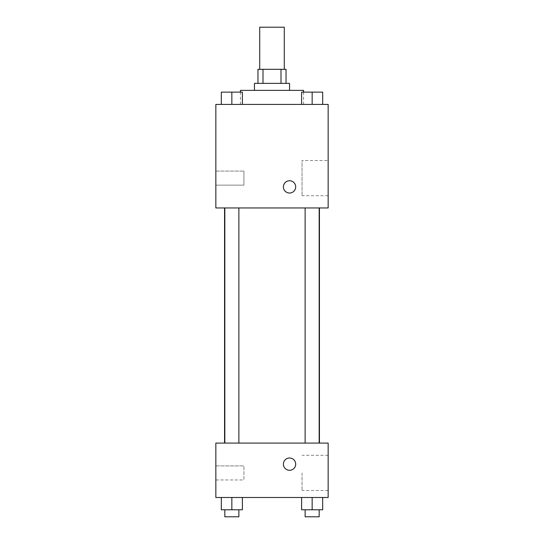 <?xml version="1.0" encoding="UTF-8"?>
<svg xmlns="http://www.w3.org/2000/svg" width="544" height="544" viewBox="0 0 544 544"><rect width="100%" height="100%" fill="white"/><g stroke="black" fill="none" stroke-linecap="round" stroke-linejoin="round"><path stroke-width="0.41" stroke-dasharray="2.72 2.04" d="M259.719 27.2L284.281 27.2M272 69.319L259.719 69.319L272 69.319M281.003 83.354L281.003 69.319L286.042 69.319L286.042 83.354L262.997 83.354L286.042 83.354M281.003 69.319L257.958 69.319L257.958 83.354L262.997 83.354L257.958 83.354M289.551 83.354L254.449 83.354M254.449 90.372L289.551 90.372L254.449 90.372M262.997 83.354L262.997 69.319M240.414 90.372L303.586 90.372M272 104.414L240.414 104.414L272 104.414M328.154 104.414L215.846 104.414L215.846 207.951L328.154 207.951L328.154 104.414M221.32 104.414L242.379 104.414L221.32 104.414L242.379 104.414L221.32 104.414L231.846 104.414L231.846 92.126L221.32 92.126L238.87 92.126L221.32 92.126L221.32 104.414L231.846 104.414L221.32 104.414L221.32 92.126L221.32 104.414L242.379 104.414L231.846 104.414L231.846 92.126L242.379 92.126L224.828 92.126L242.379 92.126L242.379 104.414L242.379 92.126M301.621 104.414L322.68 104.414L301.621 104.414L322.68 104.414L301.621 104.414L312.154 104.414L312.154 92.126L301.621 92.126L319.172 92.126L301.621 92.126L301.621 104.414L312.154 104.414L301.621 104.414L301.621 92.126L301.621 104.414L322.68 104.414L312.154 104.414L312.154 92.126L322.68 92.126L305.13 92.126L322.68 92.126L322.68 104.414L322.68 92.126M295.691 186.891A6.14 6.14 0 0 0 286.477 181.574A6.14 6.14 0 0 0 286.477 192.209A6.14 6.14 0 0 0 295.691 186.891A6.14 6.14 0 0 1 286.477 192.209A6.14 6.14 0 0 1 286.477 181.574A6.14 6.14 0 0 1 295.691 186.891M328.154 160.514L328.154 195.718L328.154 160.514L302.042 160.514L302.042 195.718L302.042 160.514M283.404 186.891A6.14 6.14 0 0 0 292.618 192.209A6.14 6.14 0 0 0 292.618 181.574A6.14 6.14 0 0 0 283.404 186.891M215.846 185.137L215.846 171.095L215.846 185.137L215.846 171.095L215.846 185.137L243.923 185.137L243.923 171.095L243.923 185.137L243.923 171.095L243.923 185.137L215.846 185.137M312.154 207.951L305.13 207.951L312.154 207.951M231.846 207.951L238.87 207.951L231.846 207.951M272 207.951L224.55 207.951L272 207.951M272 443.095L224.55 443.095L272 443.095M312.154 443.095L305.13 443.095L312.154 443.095M231.846 443.095L238.87 443.095L231.846 443.095M328.154 443.095L215.846 443.095L215.846 497.495L328.154 497.495L328.154 443.095M215.846 472.926L215.846 479.951L215.846 472.926M322.68 509.782L322.68 497.495L322.68 509.782L312.154 509.782L322.68 509.782L312.154 509.782L312.154 497.495L322.68 497.495L301.621 497.495L322.68 497.495L301.621 497.495L322.68 497.495L301.621 497.495L322.68 497.495L312.154 497.495L312.154 509.782L301.621 509.782L301.621 497.495L301.621 509.782L319.172 509.782L301.621 509.782L301.621 497.495M242.379 509.782L242.379 497.495L242.379 509.782L231.846 509.782L242.379 509.782L231.846 509.782L231.846 497.495L242.379 497.495L221.32 497.495L242.379 497.495L221.32 497.495L242.379 497.495L221.32 497.495L242.379 497.495L231.846 497.495L231.846 509.782L221.32 509.782L221.32 497.495L221.32 509.782L238.87 509.782L221.32 509.782L221.32 497.495M215.846 479.951L243.923 479.951L243.923 465.909L243.923 479.951L243.923 465.909L243.923 479.951L215.846 479.951M328.154 472.926L328.154 455.321L328.154 472.926M289.551 458.014A6.14 6.14 0 0 0 284.226 467.228A6.14 6.14 0 0 0 294.868 467.228A6.14 6.14 0 0 0 289.551 458.014A6.14 6.14 0 0 1 294.868 467.228A6.14 6.14 0 0 1 284.226 467.228A6.14 6.14 0 0 1 289.551 458.014M302.042 472.926L302.042 490.532L302.042 472.926M289.551 470.295A6.14 6.14 0 0 0 294.868 461.081A6.14 6.14 0 0 0 284.226 461.081A6.14 6.14 0 0 0 289.551 470.295M305.13 509.782L305.13 516.8L319.172 516.8L305.13 516.8L319.172 516.8L319.172 509.782L305.13 509.782L319.172 509.782M312.154 509.782L312.154 497.495M224.828 509.782L224.828 516.8L238.87 516.8L224.828 516.8L238.87 516.8L238.87 509.782L224.828 509.782L238.87 509.782M231.846 509.782L231.846 497.495M305.13 92.126L319.172 92.126M312.154 104.414L312.154 92.126M224.828 92.126L238.87 92.126M231.846 104.414L231.846 92.126M303.586 104.414L303.586 92.126M240.414 104.414L240.414 92.126M328.154 195.718L302.042 195.718M215.846 171.095L243.923 171.095L215.846 171.095M238.87 443.095L238.87 207.951M224.828 443.095L224.828 207.951M319.172 443.095L319.172 207.951M305.13 443.095L305.13 207.951M215.846 465.909L243.923 465.909L215.846 465.909M328.154 455.321L302.042 455.321M328.154 490.532L302.042 490.532"/><path stroke-width="0.82" d="M284.281 69.319L284.281 27.2L259.719 27.2L259.719 69.319M262.997 83.354L262.997 69.319L257.958 69.319L257.958 83.354M262.997 69.319L286.042 69.319L286.042 83.354M281.003 83.354L281.003 69.319M254.449 90.372L254.449 83.354L289.551 83.354L289.551 90.372M303.586 92.126L303.586 90.372L240.414 90.372L240.414 92.126M215.846 104.414L328.154 104.414L328.154 207.951L215.846 207.951L215.846 104.414M283.404 186.891A6.14 6.14 0 0 1 292.618 181.574A6.14 6.14 0 0 1 292.618 192.209A6.14 6.14 0 0 1 283.404 186.891M215.846 443.095L328.154 443.095L328.154 497.495L215.846 497.495L215.846 443.095M289.551 470.295A6.14 6.14 0 0 1 284.226 461.081A6.14 6.14 0 0 1 294.868 461.081A6.14 6.14 0 0 1 289.551 470.295M301.621 497.495L301.621 509.782L322.68 509.782L322.68 497.495L322.68 509.782M312.154 509.782L312.154 497.495M319.172 509.782L319.172 516.8L305.13 516.8L305.13 509.782M221.32 497.495L221.32 509.782L242.379 509.782L242.379 497.495L242.379 509.782M231.846 509.782L231.846 497.495M238.87 509.782L238.87 516.8L224.828 516.8L224.828 509.782M301.621 104.414L301.621 92.126L322.68 92.126L322.68 104.414L322.68 92.126M312.154 104.414L312.154 92.126M319.172 92.126L305.13 92.126M221.32 104.414L221.32 92.126L242.379 92.126L242.379 104.414L242.379 92.126M231.846 104.414L231.846 92.126M238.87 92.126L224.828 92.126M319.45 443.095L319.45 207.951M224.55 443.095L224.55 207.951M305.13 207.951L305.13 443.095M319.172 207.951L319.172 443.095M238.87 443.095L238.87 207.951M224.828 443.095L224.828 207.951"/></g></svg>
